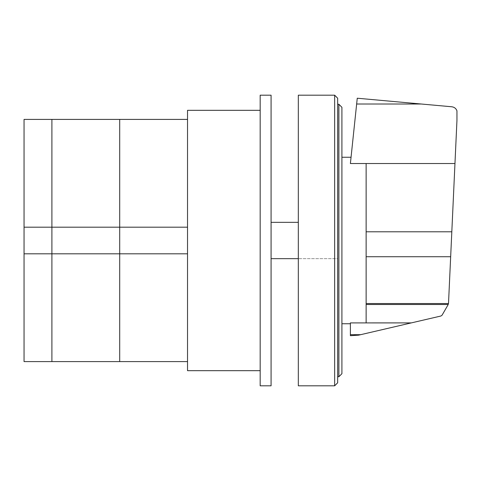 <?xml version="1.0" encoding="UTF-8"?>
<svg xmlns="http://www.w3.org/2000/svg" width="481" height="481" viewBox="0 0 481 481"><rect width="100%" height="100%" fill="white"/><g stroke="black" fill="none" stroke-linecap="round" stroke-linejoin="round"><path stroke-width="0.36" stroke-dasharray="2.4 1.8" d="M187.524 253.818L187.524 227.182L119.709 227.182L119.709 253.818L187.524 253.818L187.524 361.592L187.524 253.818L119.709 253.818L187.524 253.818L187.524 119.408L187.524 227.182L119.709 227.182L187.524 227.182M119.709 119.408L119.709 227.182L24.05 227.182L51.9 227.182L51.9 119.408L51.9 227.182L24.05 227.182L24.05 253.818L51.9 253.818L51.9 227.182L51.9 253.818L24.05 253.818L119.709 253.818L119.709 361.592L119.709 227.182L51.9 227.182L119.709 227.182L119.709 119.408M51.9 361.592L51.9 253.818L119.709 253.818L51.9 253.818L51.9 361.592M24.05 119.408L24.05 227.182M24.05 253.818L24.05 361.592M271.074 385.81L271.074 95.19M260.179 95.19L260.179 385.81M260.179 240.5L260.179 110.329L260.179 240.5M187.524 110.329L187.524 370.671M356.649 103.974L420.851 103.974L357.257 98.22L350.39 163.528L351.052 157.251L350.39 163.528L366.131 163.528L366.131 322.907L350.39 322.907L350.39 334.542L361.267 334.542L358.567 335.167L350.39 335.69L350.39 334.542M366.131 163.528L366.131 322.901L366.131 163.528L454.966 163.528L448.514 303.331L448.118 304.707L442.039 315.235L440.903 316.017L361.267 334.542M341.913 240.5L341.913 323.749L341.913 240.5M366.131 304.407L448.202 304.407M420.851 103.974L451.809 106.776C454.298 107.119 456.012 108.453 456.95 110.78L456.95 120.454L454.966 163.528M338.889 104.275L341.913 107.299L341.913 373.701L338.889 376.725L338.889 104.275L337.674 104.275L337.674 376.725L337.674 104.275M338.889 376.725L337.674 376.725M337.674 98.22L334.65 95.19L298.322 95.19L298.322 385.81L334.65 385.81L337.674 382.78L337.674 98.22M334.65 385.81L334.65 95.19M271.074 258.664L271.074 222.336L271.074 258.664L337.674 258.664L337.674 222.336L337.674 258.664L298.322 258.664M298.322 222.336L271.074 222.336M366.131 322.901L411.303 322.901M366.131 303.535L448.46 303.535M366.131 256.728L450.667 256.728M366.131 231.788L451.815 231.788"/><path stroke-width="0.72" d="M187.524 253.818L119.709 253.818L119.709 227.182L187.524 227.182M24.05 253.818L24.05 361.592L51.9 361.592L51.9 253.818L51.9 361.592L119.709 361.592L119.709 253.818L51.9 253.818L51.9 119.408L51.9 253.818L24.05 253.818L24.05 227.182L119.709 227.182L119.709 119.408L187.524 119.408M24.05 227.182L24.05 119.408L119.709 119.408L119.709 361.592L187.524 361.592M271.074 95.19L271.074 385.81L260.179 385.81L260.179 95.19L271.074 95.19M260.179 370.671L187.524 370.671L187.524 110.329L260.179 110.329M366.131 163.528L366.131 322.907L411.303 322.901L440.903 316.017L442.039 315.235L448.118 304.707L448.514 303.331L456.95 120.454L456.95 110.78C456.012 108.453 454.298 107.119 451.809 106.776L357.257 98.22L350.39 163.528L454.966 163.528M366.131 322.907L350.39 322.907L350.39 335.69L358.567 335.167L411.303 322.901M350.39 334.704L360.552 334.704M366.131 304.485L448.178 304.485M341.913 373.701L341.913 107.299L338.889 104.275L338.889 376.725L341.913 373.701M338.889 104.275L337.674 104.275M338.889 376.725L337.674 376.725M334.65 95.19L337.674 98.22L337.674 382.78L334.65 385.81L298.322 385.81L298.322 95.19L334.65 95.19L334.65 385.81M298.322 258.664L271.074 258.664M298.322 222.336L271.074 222.336M356.649 104.01L421.23 104.01M366.131 231.788L451.815 231.788M366.131 303.541L448.454 303.541M366.131 256.728L450.667 256.728M341.913 157.251L351.052 157.251M341.913 323.749L350.39 323.749"/></g></svg>
